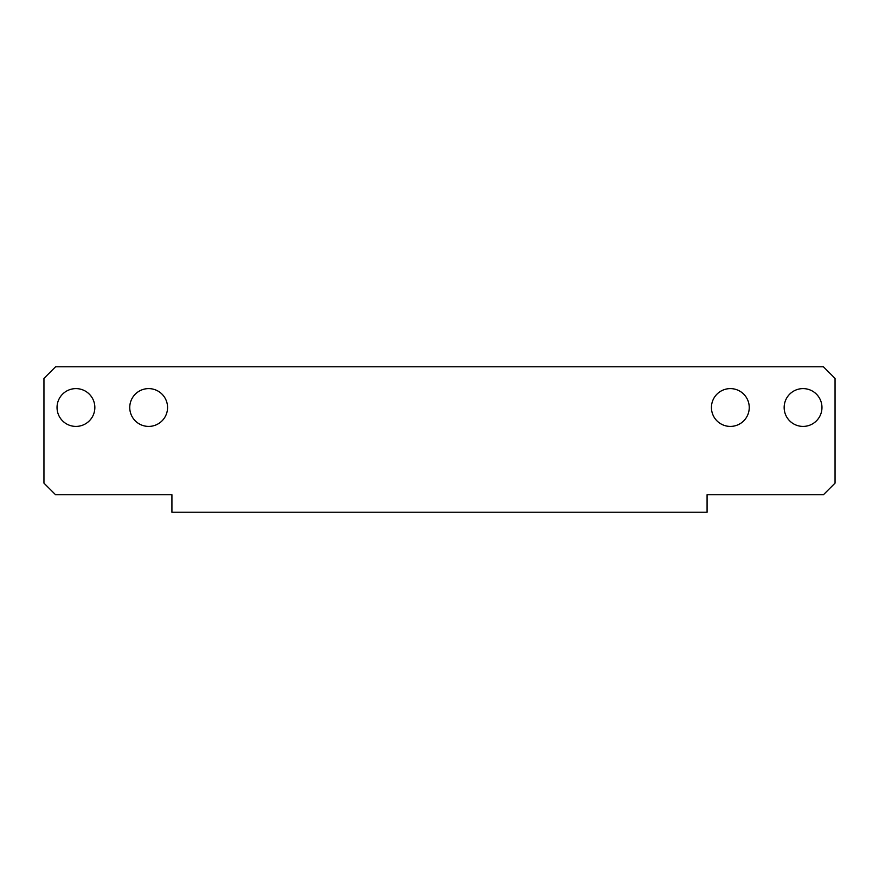 <?xml version="1.0" encoding="UTF-8"?>
<svg xmlns="http://www.w3.org/2000/svg" width="879" height="879" viewBox="0 0 879 879"><rect width="100%" height="100%" fill="white"/><g stroke="black" fill="none" stroke-linecap="round" stroke-linejoin="round"><path stroke-width="1.32" d="M803.054 426.414A18.909 18.909 0 0 1 784.156 407.504A18.909 18.909 0 0 1 803.054 388.606A18.909 18.909 0 0 1 821.964 407.504A18.909 18.909 0 0 1 803.054 426.414M75.946 426.414A18.909 18.909 0 0 1 57.036 407.504A18.909 18.909 0 0 1 75.946 388.606A18.909 18.909 0 0 1 94.844 407.504A18.909 18.909 0 0 1 75.946 426.414M148.65 426.414A18.909 18.909 0 0 1 129.751 407.504A18.909 18.909 0 0 1 148.65 388.606A18.909 18.909 0 0 1 167.559 407.504A18.909 18.909 0 0 1 148.65 426.414M730.35 426.414A18.909 18.909 0 0 1 711.441 407.504A18.909 18.909 0 0 1 730.35 388.606A18.909 18.909 0 0 1 749.249 407.504A18.909 18.909 0 0 1 730.35 426.414M823.414 494.756L707.079 494.756L707.079 512.215L171.921 512.215L171.921 494.756L55.586 494.756L43.95 483.131L43.95 378.42L55.586 366.785L823.414 366.785L835.05 378.42L835.05 483.131L823.414 494.756"/></g></svg>
